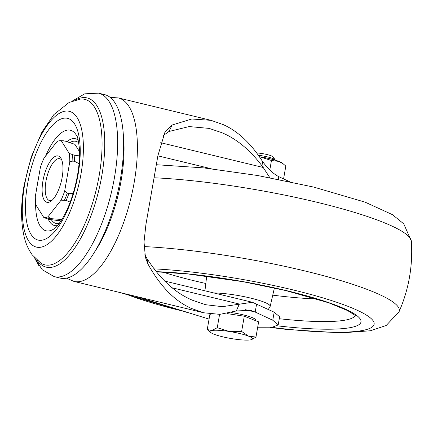 <?xml version="1.0" encoding="UTF-8"?>
<svg xmlns="http://www.w3.org/2000/svg" width="433" height="433" viewBox="0 0 433 433"><rect width="100%" height="100%" fill="white"/><g stroke="black" fill="none" stroke-linecap="round" stroke-linejoin="round"><path stroke-width="0.65" d="M54.201 276.638L60.155 278.078A94.389 35.825 -76.4 0 0 120.374 179.273A94.389 35.825 -76.4 0 0 104.505 94.589L98.551 93.149A94.389 35.825 103.6 0 1 114.415 177.833A94.389 35.825 103.6 0 1 54.201 276.638L42.223 269.716L34.402 257.532M80.998 173.979A69.848 26.51 103.6 0 1 40.983 247.189A69.848 26.51 103.6 0 1 24.692 184.431A69.848 26.51 103.6 0 1 64.712 111.227A69.848 26.51 103.6 0 1 80.998 173.979M78.086 174.521A62.623 23.766 103.6 0 1 42.207 240.153A62.623 23.766 103.6 0 1 27.604 183.89A62.623 23.766 103.6 0 1 63.483 118.258A62.623 23.766 103.6 0 1 78.086 174.521M62.157 177.351A23.847 9.05 -76.4 0 0 61.264 158.868A23.847 9.05 -76.4 0 0 51.597 159.496A23.847 9.05 -76.4 0 0 42.937 180.918A23.847 9.05 -76.4 0 0 51.045 201.145A23.847 9.05 -76.4 0 0 62.157 177.351M61.849 160.264A21.526 8.173 -76.4 0 0 59.689 158.716A21.526 8.173 -76.4 0 0 45.958 181.248A21.526 8.173 -76.4 0 0 49.573 200.566A21.526 8.173 -76.4 0 0 52.204 200.17M135.659 296.329L209.063 319.105M257.689 327.218L272.476 327.191L278.213 324.826L272.768 320.241L255.194 312.047L245.441 309.692M144.676 253.938L146.803 258.268C160.08 279.144 175.403 293.173 192.766 300.361L205.643 304.724L222.4 306.667L252.396 302.277L274.176 312.188L279.621 316.767L278.213 324.826M172.28 287.837L239.357 304.047L236.277 310.97L219.856 314.363L203.699 312.772L191.359 308.42C174.634 301 160.156 286.181 147.924 263.962L145.423 257.402L144.016 241.96L145.932 224.456L157.899 155.674L164.984 132.016L172.177 125.007L191.77 118.994L211.082 120.347L223.423 124.699C238.02 131.286 251.016 143.48 262.403 161.271L263.194 167.479C250.924 150.744 237.197 139.166 222.015 132.758L209.134 128.395L189.14 126.571L168.93 131.502L163.068 135.756M34.483 257.722L38.602 265.321M256.601 303.988L255.194 312.047L250.447 310.326L236.277 310.97M160.697 142.706L263.194 167.479L269.851 177.703M40.421 167.214A39.419 14.96 103.6 0 1 44.036 158.088L57.096 141.494A39.419 14.96 103.6 0 1 60.734 140.665A39.419 14.96 103.6 0 1 61.275 140.72L69.226 153.417L74.081 155.149A40.042 15.198 103.6 0 1 74.498 161.309L72.863 161.081L69.789 161.763L64.674 191.056L67.272 193.107L68.852 193.659A40.042 15.198 103.6 0 1 66.189 200.387L61.064 200.176L47.998 216.776L50.228 218.232L51.765 218.714A40.042 15.198 103.6 0 1 48.68 219.287L43.825 217.55L35.874 204.852A39.419 14.96 103.6 0 1 35.311 196.506L40.421 167.214M79.488 151.647L74.914 144.341L65.302 141.131L61.275 140.72M60.734 140.665L63.743 140.812A39.971 15.171 -76.4 0 0 63.683 140.812A39.971 15.171 -76.4 0 0 63.602 140.806M69.226 153.417A39.419 14.96 103.6 0 1 69.789 161.763M64.674 191.056A39.419 14.96 103.6 0 1 61.064 200.176M47.998 216.776A39.419 14.96 103.6 0 1 43.825 217.55M79.493 155.896L74.081 155.149M79.055 163.701L74.498 161.309M73.101 193.589L68.852 193.659M70.184 202.146L66.189 200.387M62.108 219.12L61.795 219.515L51.765 218.714M61.795 219.515A39.078 14.83 103.6 0 1 57.351 220.467L48.68 219.287M278.354 179.338L278.82 176.675L289.304 181.562M278.82 176.675C273.255 173.817 267.783 168.681 262.403 161.271M258.452 155.263A13.25 2.051 9.9 0 1 267.556 156.908A13.25 2.051 9.9 0 1 275.166 159.831A13.25 2.051 9.9 0 1 275.269 160.167M256.769 152.941A10.598 1.64 9.9 0 1 266.939 154.527A10.598 1.64 9.9 0 1 273.023 156.865L275.166 159.831M283.577 178.894L285.812 166.099L283.734 164.269L278.96 161.422A21.526 3.334 -170.1 0 0 270.446 158.868A21.526 3.334 -170.1 0 0 259.605 156.746L259.459 156.719A21.526 3.334 -170.1 0 1 259.605 156.746L271.459 160.491L269.808 169.963M283.734 164.269L282.332 163.149A21.526 3.334 -170.1 0 0 278.96 161.422L271.459 160.491M233.447 338.909A21.526 3.334 9.9 0 1 222.605 336.787A21.526 3.334 9.9 0 1 214.086 334.227A21.526 3.334 9.9 0 1 210.714 332.506A21.526 3.334 9.9 0 1 211.921 330.498L217.258 327.694L229.117 331.44L241.625 331.445L248.472 336.122L255.973 337.053L251.535 339.629A21.526 3.334 9.9 0 1 250.637 339.851A21.526 3.334 9.9 0 1 233.447 338.909M255.659 320.68L255.751 320.182A21.526 3.334 -170.1 0 0 243.216 314.867A21.526 3.334 -170.1 0 0 231.287 312.583M211.239 314.093L209.891 314.342L207.239 329.556L211.921 330.498A21.526 3.334 9.9 0 1 229.117 331.44A21.526 3.334 9.9 0 1 248.472 336.122A21.526 3.334 9.9 0 1 251.535 339.629M255.973 337.053L258.631 321.838L244.282 316.231L226.924 313.562M244.282 316.231L241.625 331.445M219.58 314.374L217.258 327.694M210.714 332.506L207.239 329.556M153.948 268.871A138.831 21.504 9.9 0 1 322.125 297.666A138.831 21.504 9.9 0 1 362.205 330.541A138.831 21.504 9.9 0 1 271.431 327.299M183.051 311.148A138.831 21.504 9.9 0 1 125.397 293.85M279.28 318.726A118.896 18.413 -170.1 0 0 345.345 320.101A118.896 18.413 -170.1 0 0 355.26 315.549M156.129 271.659A125.51 19.442 9.9 0 1 311.008 297.054A125.51 19.442 9.9 0 1 350.227 327.646A125.51 19.442 9.9 0 1 277.434 325.849M213.805 292.952A33.368 5.169 9.9 0 1 250.263 298.001A33.368 5.169 9.9 0 1 270.17 306.396L274.408 287.94M317.108 298.997A117.706 18.229 9.9 0 1 272.752 295.16M205.816 283.48A117.706 18.229 9.9 0 1 162.781 272.065M143.989 246.572A161.352 24.99 9.9 0 1 315.538 273.596A161.352 24.99 9.9 0 1 399.031 311.809C408.855 289.276 412.963 265.748 411.35 241.219A161.352 24.99 9.9 0 0 321.145 203.288A161.352 24.99 9.9 0 0 154.267 177.784M123.281 134.138A86.638 32.881 103.6 0 1 121.094 180.778A86.638 32.881 103.6 0 1 94.924 251.47M75.58 100.012A87.044 33.038 103.6 0 1 101.76 176.036A87.044 33.038 103.6 0 1 36.897 260.044M99.141 175.738A85.112 32.302 -76.4 0 0 80.414 99.103L69.134 102.448L53.871 114.604L42.039 131.876L31.257 156.935L24.145 184.994C20.681 204.679 20.714 222.064 24.253 237.143C25.823 243.73 28.502 249.662 32.28 254.934L40.789 263.058A85.112 32.302 -76.4 0 0 99.141 175.738M45.584 156.124A51.738 19.637 103.6 0 1 76.755 135.848C77.415 135.94 78.249 139.751 79.261 147.274C79.91 155.176 79.336 164.443 77.539 175.084C74.227 192.766 69.064 207.477 62.049 219.212C55.797 228.759 55.624 227.249 54.314 228.7L54.331 228.689A51.738 19.637 103.6 0 1 54.314 228.7A51.738 19.637 103.6 0 1 35.582 202.514M36.653 188.788A51.738 19.637 103.6 0 1 37.346 184.371A51.738 19.637 103.6 0 1 38.201 179.922M78.2 140.108A44.642 16.941 -76.4 0 0 66.898 141.656M78.741 142.868A42.228 16.026 -76.4 0 0 69.783 142.614M157.872 155.837L211.255 168.74M168.93 131.502L172.177 125.007M146.803 258.268L147.924 263.962M72.863 161.081A39.971 15.171 -76.4 0 0 72.43 154.689M64.506 200.089A39.971 15.171 -76.4 0 0 67.272 193.107M47.029 218.827A39.971 15.171 -76.4 0 0 50.228 218.232M51.3 219.655A42.228 16.026 -76.4 0 0 59.283 223.358M48.28 219.212A44.642 16.941 -76.4 0 0 57.546 225.571M274.176 312.188L272.768 320.241M211.082 120.347L118.29 97.918A94.389 35.825 103.6 0 1 130.934 198.081A94.389 35.825 103.6 0 1 73.94 281.412L66.444 278.165M120.141 292.578L187.262 312.464M269.938 327.402L287.442 329.524L341.236 332.896L370.372 330.769L386.187 325.492L399.031 311.809M204.933 290.803L206.698 276.124M156.253 271.81L188.485 274.024L242.929 281.688L285.607 290.511L328.728 302.797L347.547 310.553L354.768 315.094L355.791 316.171M268.33 309.46L270.17 306.396M156.383 164.724L203.656 167.885L257.657 175.511L313.633 187.061L365.057 202.141L392.46 214.66L403.778 223.861L411.35 241.219M252.396 302.277L164.67 281.071M98.551 93.149L84.733 93.837L72.208 101.106M118.29 97.918L110.139 97.382M203.699 312.772L73.94 281.412"/></g></svg>

